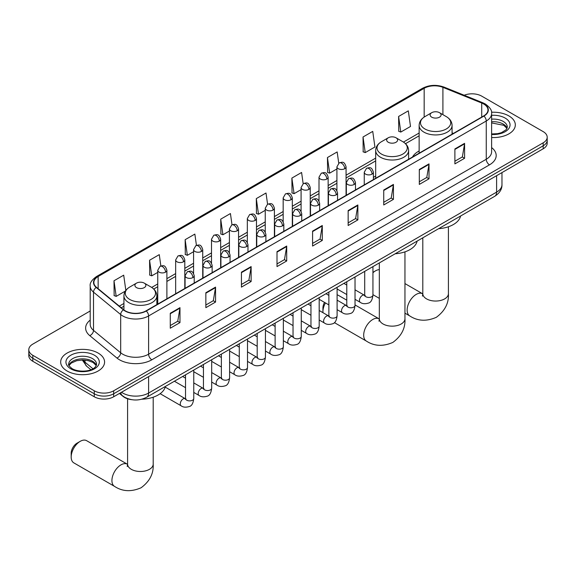 <?xml version="1.0" encoding="UTF-8"?>
<svg xmlns="http://www.w3.org/2000/svg" width="576" height="576" viewBox="0 0 576 576"><rect width="100%" height="100%" fill="white"/><g stroke="black" fill="none" stroke-linecap="round" stroke-linejoin="round"><path stroke-width="0.86" d="M375.674 176.054A24.242 13.997 0 0 0 373.399 177.451M419.141 150.962A24.242 13.997 0 0 0 412.488 157.032M131.818 399.694A13.723 7.92 180 0 1 123.142 396.454L119.462 393.43M90.202 310.982L32.818 344.11A13.723 7.92 0 0 0 28.8 349.711L28.8 355.687A13.723 7.92 0 0 0 32.818 361.289L94.27 396.77A13.723 7.92 0 0 0 113.674 396.77L543.182 148.795A13.723 7.92 0 0 0 547.2 143.194L547.2 140.206A13.723 7.92 0 0 1 543.182 145.807A13.723 7.92 0 0 0 547.2 140.206L547.2 137.218A13.723 7.92 0 0 0 543.182 131.616L481.73 96.142A13.723 7.92 0 0 0 464.184 95.242M28.8 349.711A13.723 7.92 0 0 0 32.818 355.313L94.27 390.794A13.723 7.92 0 0 0 113.674 390.794L113.674 393.782L543.182 145.807L113.674 393.782A13.723 7.92 0 0 1 94.27 393.782A13.723 7.92 0 0 0 113.674 393.782L113.674 396.77M32.818 355.313L32.818 358.301L94.27 393.782L32.818 358.301A13.723 7.92 0 0 1 28.8 352.699A13.723 7.92 0 0 0 32.818 358.301L32.818 361.289M508.896 115.934A21.953 12.672 0 0 0 491.53 112.262A21.953 12.672 0 0 1 508.896 115.934A21.953 12.672 0 0 1 515.326 124.898A21.953 12.672 0 0 0 508.896 115.934M98.15 353.074A21.953 12.672 0 0 0 74.225 350.33A21.953 12.672 0 0 0 60.674 362.038A21.953 12.672 0 0 0 67.104 371.002A21.953 12.672 0 0 0 91.03 373.745A21.953 12.672 0 0 0 104.58 362.038A21.953 12.672 0 0 0 98.15 353.074A21.953 12.672 0 0 0 74.225 350.33A21.953 12.672 0 0 0 60.674 362.038A21.953 12.672 0 0 0 67.104 371.002A21.953 12.672 0 0 0 91.03 373.745A21.953 12.672 0 0 0 104.58 362.038A21.953 12.672 0 0 0 98.15 353.074M483.674 103.982A14.638 8.453 180 0 1 487.958 109.958A14.638 8.453 180 0 1 483.674 115.934L146.016 310.874A14.638 8.453 180 0 1 123.682 309.744L96.509 287.338A14.638 8.453 180 0 1 93.859 282.492A14.638 8.453 180 0 1 98.143 276.516L424.166 88.294A14.638 8.453 180 0 1 442.908 87.343L481.716 103.032A14.638 8.453 180 0 1 483.674 103.982M483.926 103.831A15.005 8.662 0 0 0 481.925 102.859L443.124 87.17A15.005 8.662 0 0 0 423.907 88.142L97.884 276.372A15.005 8.662 0 0 0 96.206 287.46L123.379 309.866A15.005 8.662 0 0 0 146.275 311.026L483.926 116.078A15.005 8.662 0 0 0 483.926 103.831M170.273 313.265L170.273 328.205L179.978 322.603L179.978 307.663L170.273 313.265M170.273 325.555L177.746 321.235L179.935 308.16A3.658 2.11 -120 0 0 179.978 307.663M177.682 321.278L179.978 322.603M205.848 292.723L205.848 307.663L215.554 302.062L215.554 287.122L205.848 292.723M205.848 305.014L213.322 300.701L215.51 287.618A3.658 2.11 -120 0 0 215.554 287.122M213.257 300.737L215.554 302.062M241.43 272.182L241.43 287.122L251.129 281.52L251.129 266.58L241.43 272.182M241.43 284.472L248.897 280.159L251.093 267.077A3.658 2.11 -120 0 0 251.129 266.58M248.832 280.195L251.129 281.52M277.006 251.647L277.006 266.58L286.704 260.978L286.704 246.046L277.006 251.647M277.006 263.93L284.479 259.618L286.668 246.542A3.658 2.11 -120 0 0 286.704 246.046M284.414 259.654L286.704 260.978M454.889 148.946L454.889 163.886L464.587 158.285L464.587 143.345L454.889 148.946M454.889 161.23L462.362 156.917L464.551 143.842A3.658 2.11 -120 0 0 464.587 143.345M462.29 156.96L464.587 158.285M419.306 169.488L419.306 184.421L429.012 178.819L429.012 163.886L419.306 169.488M419.306 181.771L426.78 177.458L428.976 164.376A3.658 2.11 -120 0 0 429.012 163.886M426.715 177.494L429.012 178.819M383.731 190.022L383.731 204.962L393.437 199.361L393.437 184.421L383.731 190.022M383.731 202.313L391.205 198L393.394 184.918A3.658 2.11 -120 0 0 393.437 184.421M391.14 198.036L393.437 199.361M348.156 210.564L348.156 225.504L357.862 219.902L357.862 204.962L348.156 210.564M348.156 222.854L355.63 218.542L357.818 205.459A3.658 2.11 -120 0 0 357.862 204.962M355.565 218.578L357.862 219.902M312.581 231.106L312.581 246.046L322.286 240.444L322.286 225.504L312.581 231.106M312.581 243.396L320.054 239.076L322.243 226.001A3.658 2.11 -120 0 0 322.286 225.504M319.99 239.119L322.286 240.444M491.616 137.527A21.953 12.672 0 0 0 515.326 124.898A21.953 12.672 0 0 1 491.616 137.527M113.674 390.794L543.182 142.819A13.723 7.92 0 0 0 547.2 137.218M196.438 245.354L194.854 234.094L185.148 239.695L185.306 254.542M160.862 265.946L159.278 254.635L149.573 260.237L149.731 275.083M125.834 290.383L123.703 275.17L113.998 280.771L114.156 295.625M303.156 183.694L301.586 172.476L291.881 178.078L292.039 192.924M338.738 163.181L337.162 151.934L327.456 157.536L327.614 172.382M363.031 136.994L365.227 152.604L374.926 147.002L372.737 131.393L363.031 136.994L363.19 151.841M398.614 116.453L400.802 132.062L410.501 126.461L408.312 110.851L398.614 116.453L398.765 131.299M232.006 224.777L230.429 213.552L220.73 219.154L220.882 234M267.581 204.228L266.004 193.01L256.306 198.612L256.464 213.466M256.306 198.612L258.494 214.222L265.248 210.319M258.494 214.222L256.306 213.401M291.881 178.078L294.07 193.68L301.082 189.634M294.07 193.68L291.881 192.866M327.456 157.536L329.645 173.146L336.917 168.941M329.645 173.146L327.456 172.325M365.227 152.604L363.031 151.783M400.802 132.062L398.614 131.242M220.73 219.154L222.919 234.763L229.414 231.012M222.919 234.763L220.73 233.942M185.148 239.695L187.344 255.305L193.579 251.705M187.344 255.305L185.148 254.484M149.573 260.237L151.762 275.839L157.745 272.39M151.762 275.839L149.573 275.026M113.998 280.771L116.186 296.381L125.338 291.096M116.186 296.381L113.998 295.567M379.332 269.647A12.809 7.394 120 0 0 375.451 270.878L372.938 272.333L375.451 270.878A12.809 7.394 120 0 0 372.938 272.743M431.726 117.166A5.486 3.168 0 0 0 439.488 117.166A5.486 3.168 0 0 0 439.488 112.68L446.306 116.618A15.127 8.734 0 0 1 446.306 128.966A15.127 8.734 0 0 1 424.915 128.966A15.127 8.734 0 0 1 424.915 116.618C421.193 118.829 419.263 121.766 419.141 125.431A16.466 9.504 0 0 0 423.965 132.156A16.466 9.504 0 0 0 441.914 134.215A16.466 9.504 0 0 0 452.074 125.431C451.958 121.766 450.029 118.829 446.306 116.618L439.488 112.68A5.486 3.168 0 0 0 431.726 112.68A5.486 3.168 0 0 0 431.726 117.166M438.631 228.679A25.157 14.522 0 0 0 460.584 216.007M325.469 302.94A12.809 7.394 120 0 0 322.927 311.659L322.927 307.93A8.23 4.752 -60 0 1 324.518 302.393M322.927 311.659A12.809 7.394 120 0 0 322.978 312.682M388.26 142.258A5.486 3.168 0 0 0 396.022 142.258A5.486 3.168 0 0 0 396.022 137.779L402.84 141.71A15.127 8.734 0 0 1 402.84 154.066A15.127 8.734 0 0 1 381.449 154.066A15.127 8.734 0 0 1 381.449 141.71C377.719 143.928 375.797 146.866 375.674 150.53A16.466 9.504 0 0 0 380.498 157.248A16.466 9.504 0 0 0 398.441 159.314A16.466 9.504 0 0 0 408.607 150.53C408.485 146.866 406.562 143.928 402.84 141.71L396.022 137.779A5.486 3.168 0 0 0 388.26 137.779A5.486 3.168 0 0 0 388.26 142.258M395.165 253.778A25.157 14.522 0 0 0 417.118 241.106M346.788 300.19L338.386 295.344A12.809 7.394 120 0 0 337.104 294.854M71.179 457.013L71.179 453.276A8.23 4.752 -60 0 1 76.997 443.189L80.23 441.324A12.809 7.394 120 0 0 71.179 457.013A12.809 7.394 120 0 0 73.829 462.874L114.581 486.403A12.809 7.394 -60 0 1 112.615 476.136A12.809 7.394 -60 0 1 120.982 464.854A12.809 7.394 -60 0 1 127.39 464.22L127.584 464.328M136.512 287.611A5.486 3.168 0 0 0 144.274 287.611A5.486 3.168 0 0 0 144.274 283.126L151.085 287.064A15.127 8.734 0 0 1 151.085 299.412A15.127 8.734 0 0 1 129.694 299.412A15.127 8.734 0 0 1 129.694 287.064C125.971 289.274 124.042 292.212 123.926 295.877A16.466 9.504 0 0 0 128.743 302.602A16.466 9.504 0 0 0 146.693 304.661A16.466 9.504 0 0 0 156.859 295.877C156.737 292.212 154.807 289.274 151.085 287.064L144.274 283.126A5.486 3.168 0 0 0 136.512 283.126A5.486 3.168 0 0 0 136.512 287.611M141.833 399.204A25.157 14.522 0 0 0 165.362 386.453M127.39 464.22L86.638 440.69A12.809 7.394 120 0 0 80.23 441.324L76.997 443.189M121.5 392.249A18.295 10.562 0 0 0 122.731 393.034A18.295 10.562 0 0 0 148.608 393.034L496.606 192.118A18.295 10.562 0 0 0 501.97 184.651C502.099 189.187 499.68 193.075 494.712 196.308L146.707 397.224A9.151 5.285 60 0 0 148.608 393.034L148.608 376.603M496.606 175.687L496.606 192.118A9.151 5.285 60 0 1 494.712 196.308M120.758 392.681A9.151 6.12 129.5 0 0 122.357 395.654L119.578 393.365M543.182 148.795L543.182 142.819M94.27 396.77L94.27 390.794M82.951 360.007A18.295 10.562 0 0 0 84.982 362.189L84.982 360.108M90.914 369.727L86.659 366.221A9.151 6.12 129.5 0 1 84.982 362.189L92.959 368.77M491.616 147.593A22.867 13.205 180 0 1 489.492 164.851L151.841 359.798A4.572 2.642 60 0 1 148.608 354.197L486.259 159.25A18.295 10.562 0 0 0 491.616 151.783L491.616 113.544A18.295 10.562 180 0 1 486.259 121.01A4.572 2.642 -120 0 0 483.926 116.078M151.841 359.798A22.867 13.205 180 0 1 119.498 359.798A22.867 13.205 180 0 1 116.935 358.034L89.762 335.628A22.867 13.205 180 0 1 90.202 320.134M122.731 354.197A18.295 10.562 0 0 0 148.608 354.197L148.608 315.95A18.295 10.562 180 0 1 120.679 314.539L93.506 292.14A18.295 10.562 180 0 1 90.202 286.078L90.202 324.324A18.295 10.562 0 0 0 93.506 330.379L120.679 352.786A18.295 10.562 0 0 0 122.731 354.197M491.616 113.544C492.228 110.686 490.126 107.496 485.309 103.975L482.904 102.809A4.572 2.146 112 0 0 481.925 102.859M482.904 102.809L444.103 87.12C436.522 84.442 429.329 84.83 422.525 88.294A4.572 2.642 60 0 1 423.907 88.142M97.884 276.372A4.572 2.642 -120 0 0 96.509 276.516C91.757 279.929 89.654 283.118 90.202 286.078M96.206 287.46A4.572 3.06 129.5 0 0 93.506 292.14L93.506 330.379A4.572 3.06 -50.5 0 1 89.762 335.628M444.103 87.12A4.572 2.146 112 0 0 443.124 87.17M123.379 309.866A4.572 3.06 129.5 0 0 120.679 314.539L120.679 352.786A4.572 3.06 -50.5 0 1 116.935 358.034M146.275 311.026A4.572 2.642 60 0 1 148.608 315.95L486.259 121.01L486.259 159.25A4.572 2.642 60 0 0 489.492 164.851M98.143 276.516L98.143 288.691M481.716 103.032L481.716 117.058M442.908 87.343L442.908 114.653M453.391 133.409L452.074 132.876M424.166 88.294L424.166 117.079M419.141 133.02L403.445 142.085M375.674 158.119L346.068 175.212M336.917 180.49L328.147 185.551M319.003 190.836L310.234 195.898M301.082 201.182L292.313 206.244M283.169 211.529L274.399 216.59M265.248 221.868L256.478 226.93M247.334 232.214L238.565 237.276M229.414 242.561L220.644 247.622M211.5 252.907L202.73 257.969M193.579 263.246L184.81 268.315M175.658 273.593L166.889 278.654M157.745 283.939L151.697 287.431M123.926 303.466L119.297 306.137M312.581 231.581L322.243 226.001M348.156 211.039L357.818 205.459M383.731 190.498L393.394 184.918M419.306 169.956L428.976 164.376M454.889 149.422L464.551 143.842M277.006 252.115L286.668 246.542M241.43 272.657L251.093 267.077M205.848 293.198L215.51 287.618M170.273 313.74L179.935 308.16M507.082 128.29A13.939 8.05 0 0 0 503.23 124.056A13.939 8.05 0 0 0 491.616 121.766M491.616 133.963L497.635 133.668L501.422 132.674L506.174 129.708L507.312 127.138A13.939 8.05 0 0 0 503.23 121.442A13.939 8.05 0 0 0 491.616 119.153M491.616 134.474A16.682 9.634 0 0 0 508.428 129.046A16.682 9.634 0 0 0 505.174 118.08A16.682 9.634 0 0 0 491.616 115.315M448.416 226.764L448.416 293.659A12.809 7.394 180 0 1 444.665 298.886A12.809 7.394 180 0 1 426.557 298.886A12.809 7.394 180 0 1 422.806 293.659L422.46 296.114M448.416 293.659C448.97 303.062 444.938 310.946 436.327 317.311C426.514 321.588 417.672 321.134 409.802 315.958A12.809 7.394 -60 0 1 407.837 305.69A12.809 7.394 -60 0 1 416.203 294.408A12.809 7.394 -60 0 1 422.611 293.774L422.798 293.882M404.95 251.863L404.95 318.758A12.809 7.394 180 0 1 401.198 323.986A12.809 7.394 180 0 1 383.083 323.986A12.809 7.394 180 0 1 379.332 318.758L378.994 321.214M404.95 318.758C405.504 328.162 401.472 336.046 392.861 342.41C383.047 346.687 374.206 346.234 366.336 341.05A12.809 7.394 -60 0 1 364.37 330.79A12.809 7.394 -60 0 1 372.737 319.5A12.809 7.394 -60 0 1 379.138 318.866L379.332 318.982M153.194 397.21L153.194 464.105A12.809 7.394 180 0 1 149.443 469.332A12.809 7.394 180 0 1 131.335 469.332A12.809 7.394 180 0 1 127.584 464.105L127.238 466.56M96.336 365.429A13.939 8.05 0 0 0 92.484 361.202A13.939 8.05 0 0 0 78.487 359.208A13.939 8.05 0 0 0 68.918 365.429M92.484 358.589A13.939 8.05 0 0 0 77.292 356.839A13.939 8.05 0 0 0 68.688 364.277C67.954 364.709 69.127 366.185 72.202 368.712C79.366 372.902 95.306 371.736 96.566 364.277A13.939 8.05 0 0 0 92.484 358.589M70.826 368.849A16.682 9.634 0 0 0 94.428 368.849A16.682 9.634 0 0 0 94.428 355.226A16.682 9.634 0 0 0 70.826 355.226A16.682 9.634 0 0 0 70.826 368.849M372.06 174.132A4.572 2.642 0 0 0 373.399 172.267C371.542 166.399 369.734 167.566 366.538 168.307A4.572 2.642 60 0 1 368.82 168.53A4.572 2.642 -120 0 1 372.06 174.132A4.572 2.642 0 0 1 365.587 174.132A4.572 2.642 0 0 1 364.248 172.267L366.538 168.307M355.025 299.311L360.295 302.357A4.118 2.376 -60 0 1 359.669 299.059A4.118 2.376 -60 0 1 362.354 295.43A4.118 2.376 -60 0 1 362.534 295.337A4.118 2.376 -60 0 1 364.414 295.229L355.025 289.807M364.946 295.646L364.572 295.949L364.709 295.063A4.118 2.376 -0 0 0 365.911 296.741A4.118 2.376 -0 0 0 371.549 296.842A4.118 2.376 -0 0 0 372.938 295.063C372.377 299.837 370.894 302.508 368.496 303.07C365.062 304.114 362.326 303.876 360.295 302.357M354.139 184.478A4.572 2.642 0 0 0 355.478 182.614C353.621 176.746 351.821 177.912 348.617 178.654A4.572 2.642 60 0 1 350.906 178.877A4.572 2.642 -120 0 1 354.139 184.478A4.572 2.642 0 0 1 347.674 184.478A4.572 2.642 0 0 1 346.334 182.614L348.617 178.654M337.104 309.658L342.382 312.703A4.118 2.376 -60 0 1 341.748 309.406A4.118 2.376 -60 0 1 344.441 305.777A4.118 2.376 -60 0 1 344.621 305.676A4.118 2.376 -60 0 1 346.493 305.575L337.104 300.154M347.026 305.993L346.658 306.295L346.788 305.402A4.118 2.376 -0 0 0 347.998 307.087A4.118 2.376 -0 0 0 353.628 307.188A4.118 2.376 -0 0 0 355.025 305.402C354.456 310.183 352.98 312.854 350.582 313.416C347.141 314.46 344.405 314.222 342.382 312.703M336.226 194.825A4.572 2.642 0 0 0 337.565 192.953C335.707 187.092 333.9 188.258 330.703 188.993A4.572 2.642 60 0 1 332.986 189.223A4.572 2.642 -120 0 1 336.226 194.825A4.572 2.642 0 0 1 329.753 194.825A4.572 2.642 0 0 1 328.414 192.953L330.703 188.993M319.19 320.004L324.461 323.05A4.118 2.376 -60 0 1 323.827 319.752A4.118 2.376 -60 0 1 326.52 316.123A4.118 2.376 -60 0 1 326.7 316.022A4.118 2.376 -60 0 1 328.579 315.922L319.19 310.5M329.105 316.332L328.738 316.642L328.874 315.749A4.118 2.376 -0 0 0 330.077 317.434A4.118 2.376 -0 0 0 335.707 317.534A4.118 2.376 -0 0 0 337.104 315.749C336.542 320.53 335.059 323.201 332.662 323.762C329.22 324.806 326.491 324.569 324.461 323.05M318.305 205.171A4.572 2.642 0 0 0 319.644 203.299C317.786 197.431 315.986 198.605 312.782 199.339A4.572 2.642 60 0 1 315.072 199.57A4.572 2.642 -120 0 1 318.305 205.171A4.572 2.642 0 0 1 311.839 205.171A4.572 2.642 0 0 1 310.5 203.299L312.782 199.339M301.27 330.35L306.547 333.396A4.118 2.376 -60 0 1 305.914 330.098A4.118 2.376 -60 0 1 308.599 326.47A4.118 2.376 -60 0 1 308.786 326.369A4.118 2.376 -60 0 1 310.658 326.261L301.27 320.839M311.191 326.678L310.824 326.981L310.954 326.095A4.118 2.376 -0 0 0 312.163 327.773A4.118 2.376 -0 0 0 317.794 327.874A4.118 2.376 -0 0 0 319.19 326.095C318.622 330.876 317.146 333.547 314.748 334.102C311.306 335.153 308.57 334.915 306.547 333.396M300.384 215.51A4.572 2.642 0 0 0 301.723 213.646C299.873 207.778 298.066 208.944 294.869 209.686A4.572 2.642 60 0 1 297.151 209.909A4.572 2.642 -120 0 1 300.384 215.51A4.572 2.642 0 0 1 293.918 215.51A4.572 2.642 0 0 1 292.579 213.646L294.869 209.686M283.349 340.697L288.626 343.735A4.118 2.376 -60 0 1 287.993 340.438A4.118 2.376 -60 0 1 290.686 336.809A4.118 2.376 -60 0 1 290.866 336.715A4.118 2.376 -60 0 1 292.745 336.607L283.349 331.186M293.27 337.025L292.903 337.327L293.033 336.442A4.118 2.376 -0 0 0 294.242 338.119A4.118 2.376 -0 0 0 299.873 338.22A4.118 2.376 -0 0 0 301.27 336.442C300.708 341.222 299.225 343.886 296.827 344.448C293.386 345.492 290.657 345.262 288.626 343.735M282.47 225.857A4.572 2.642 0 0 0 283.81 223.992C281.952 218.124 280.152 219.29 276.948 220.032A4.572 2.642 60 0 1 279.238 220.255A4.572 2.642 -120 0 1 282.47 225.857A4.572 2.642 0 0 1 275.998 225.857A4.572 2.642 0 0 1 274.658 223.992L276.948 220.032M265.435 351.036L270.706 354.082A4.118 2.376 -60 0 1 270.079 350.784A4.118 2.376 -60 0 1 272.765 347.155A4.118 2.376 -60 0 1 272.952 347.062A4.118 2.376 -60 0 1 274.824 346.954L265.435 341.532M275.357 347.371L274.99 347.674L275.119 346.781A4.118 2.376 -0 0 0 276.322 348.466A4.118 2.376 -0 0 0 281.959 348.566A4.118 2.376 -0 0 0 283.349 346.781C282.787 351.562 281.304 354.233 278.914 354.794C275.472 355.838 272.736 355.601 270.706 354.082M264.55 236.203A4.572 2.642 0 0 0 265.889 234.338C264.038 228.47 262.231 229.637 259.027 230.371A4.572 2.642 60 0 1 261.317 230.602A4.572 2.642 -120 0 1 264.55 236.203A4.572 2.642 0 0 1 258.084 236.203A4.572 2.642 0 0 1 256.745 234.338L259.027 230.371M247.514 361.382L252.792 364.428A4.118 2.376 -60 0 1 252.158 361.13A4.118 2.376 -60 0 1 254.851 357.502A4.118 2.376 -60 0 1 255.031 357.401A4.118 2.376 -60 0 1 256.91 357.3L247.514 351.878M257.436 357.71L257.069 358.02L257.198 357.127A4.118 2.376 -0 0 0 258.408 358.812A4.118 2.376 -0 0 0 264.038 358.913A4.118 2.376 -0 0 0 265.435 357.127C264.866 361.908 263.39 364.579 260.993 365.141C257.551 366.185 254.822 365.947 252.792 364.428M246.636 246.55A4.572 2.642 0 0 0 247.975 244.678C246.118 238.81 244.31 239.983 241.114 240.718A4.572 2.642 60 0 1 243.403 240.948A4.572 2.642 -120 0 1 246.636 246.55A4.572 2.642 0 0 1 240.163 246.55A4.572 2.642 0 0 1 238.824 244.678L241.114 240.718M229.601 371.729L234.871 374.774A4.118 2.376 -60 0 1 234.245 371.477A4.118 2.376 -60 0 1 236.93 367.848A4.118 2.376 -60 0 1 237.118 367.747A4.118 2.376 -60 0 1 238.99 367.639L229.601 362.218M239.522 368.057L239.148 368.359L239.285 367.474A4.118 2.376 -0 0 0 240.487 369.151A4.118 2.376 -0 0 0 246.125 369.252A4.118 2.376 -0 0 0 247.514 367.474C246.953 372.254 245.47 374.926 243.072 375.48C239.638 376.531 236.902 376.294 234.871 374.774M228.715 256.889A4.572 2.642 0 0 0 230.054 255.024C228.197 249.156 226.397 250.322 223.193 251.064A4.572 2.642 60 0 1 225.482 251.287A4.572 2.642 -120 0 1 228.715 256.889A4.572 2.642 0 0 1 222.25 256.889A4.572 2.642 0 0 1 220.91 255.024L223.193 251.064M211.68 382.075L216.958 385.114A4.118 2.376 -60 0 1 216.324 381.816A4.118 2.376 -60 0 1 219.017 378.194A4.118 2.376 -60 0 1 219.197 378.094A4.118 2.376 -60 0 1 221.069 377.986L211.68 372.564M221.602 378.403L221.234 378.706L221.364 377.82A4.118 2.376 -0 0 0 222.574 379.498A4.118 2.376 -0 0 0 228.204 379.598A4.118 2.376 -0 0 0 229.601 377.82C229.032 382.601 227.556 385.265 225.158 385.826C221.717 386.87 218.981 386.64 216.958 385.114M210.802 267.235A4.572 2.642 0 0 0 212.141 265.37C210.283 259.502 208.476 260.669 205.279 261.41A4.572 2.642 60 0 1 207.562 261.634A4.572 2.642 -120 0 1 210.802 267.235A4.572 2.642 0 0 1 204.329 267.235A4.572 2.642 0 0 1 202.99 265.37L205.279 261.41M193.766 392.414L199.037 395.46A4.118 2.376 -60 0 1 198.41 392.162A4.118 2.376 -60 0 1 201.096 388.534A4.118 2.376 -60 0 1 201.276 388.44A4.118 2.376 -60 0 1 203.155 388.332L193.766 382.91M203.681 388.75L203.314 389.052L203.45 388.159A4.118 2.376 -0 0 0 204.653 389.844A4.118 2.376 -0 0 0 210.29 389.945A4.118 2.376 -0 0 0 211.68 388.159C211.118 392.94 209.635 395.611 207.238 396.173C203.803 397.217 201.067 396.979 199.037 395.46M192.881 277.582A4.572 2.642 0 0 0 194.22 275.717C192.362 269.849 190.562 271.015 187.358 271.75A4.572 2.642 60 0 1 189.648 271.98A4.572 2.642 -120 0 1 192.881 277.582A4.572 2.642 0 0 1 186.415 277.582A4.572 2.642 0 0 1 185.076 275.717L187.358 271.75M160.15 393.696L181.123 405.806A4.118 2.376 -60 0 1 180.49 402.509A4.118 2.376 -60 0 1 183.175 398.88A4.118 2.376 -60 0 1 183.362 398.779A4.118 2.376 -60 0 1 185.234 398.678L165.197 387.108M185.767 399.089L185.4 399.398L185.53 398.506A4.118 2.376 -0 0 0 186.739 400.19A4.118 2.376 -0 0 0 192.37 400.291A4.118 2.376 -0 0 0 193.766 398.506C193.198 403.286 191.722 405.958 189.324 406.519C185.882 407.563 183.146 407.326 181.123 405.806M344.729 168.703A4.572 2.642 0 0 0 346.068 166.831C344.21 160.963 342.41 162.137 339.206 162.871A4.572 2.642 60 0 1 341.496 163.102A4.572 2.642 -120 0 1 344.729 168.703A4.572 2.642 0 0 1 338.263 168.703A4.572 2.642 0 0 1 336.917 166.831L339.206 162.871M326.808 179.042A4.572 2.642 0 0 0 328.147 177.178C326.297 171.31 324.49 172.476 321.293 173.218A4.572 2.642 60 0 1 323.575 173.441A4.572 2.642 -120 0 1 326.808 179.042A4.572 2.642 0 0 1 320.342 179.042A4.572 2.642 0 0 1 319.003 177.178L321.293 173.218M308.894 189.389A4.572 2.642 0 0 0 310.234 187.524C308.376 181.656 306.576 182.822 303.372 183.564A4.572 2.642 60 0 1 305.662 183.787A4.572 2.642 -120 0 1 308.894 189.389A4.572 2.642 0 0 1 302.422 189.389A4.572 2.642 0 0 1 301.082 187.524L303.372 183.564M290.974 199.735A4.572 2.642 0 0 0 292.313 197.87C290.462 192.002 288.655 193.169 285.451 193.903A4.572 2.642 60 0 1 287.741 194.134A4.572 2.642 -120 0 1 290.974 199.735A4.572 2.642 0 0 1 284.508 199.735A4.572 2.642 0 0 1 283.169 197.87L285.451 193.903M273.06 210.082A4.572 2.642 0 0 0 274.399 208.21C272.542 202.342 270.734 203.515 267.538 204.25A4.572 2.642 60 0 1 269.827 204.48A4.572 2.642 -120 0 1 273.06 210.082A4.572 2.642 0 0 1 266.587 210.082A4.572 2.642 0 0 1 265.248 208.21L267.538 204.25M255.139 220.421A4.572 2.642 0 0 0 256.478 218.556C254.621 212.688 252.821 213.862 249.617 214.596A4.572 2.642 60 0 1 251.906 214.819A4.572 2.642 -120 0 1 255.139 220.421A4.572 2.642 0 0 1 248.674 220.421A4.572 2.642 0 0 1 247.334 218.556L249.617 214.596M237.226 230.767A4.572 2.642 0 0 0 238.565 228.902C236.707 223.034 234.9 224.201 231.703 224.942A4.572 2.642 60 0 1 233.986 225.166A4.572 2.642 -120 0 1 237.226 230.767A4.572 2.642 0 0 1 230.753 230.767A4.572 2.642 0 0 1 229.414 228.902L231.703 224.942M219.305 241.114A4.572 2.642 0 0 0 220.644 239.249C218.786 233.381 216.986 234.547 213.782 235.282A4.572 2.642 60 0 1 216.072 235.512A4.572 2.642 -120 0 1 219.305 241.114A4.572 2.642 0 0 1 212.839 241.114A4.572 2.642 0 0 1 211.5 239.249L213.782 235.282M201.384 251.46A4.572 2.642 0 0 0 202.73 249.588C200.873 243.72 199.066 244.894 195.869 245.628A4.572 2.642 60 0 1 198.151 245.858A4.572 2.642 -120 0 1 201.384 251.46A4.572 2.642 0 0 1 194.918 251.46A4.572 2.642 0 0 1 193.579 249.588L195.869 245.628M183.47 261.799A4.572 2.642 0 0 0 184.81 259.934C182.952 254.066 181.152 255.24 177.948 255.974A4.572 2.642 60 0 1 180.238 256.198A4.572 2.642 -120 0 1 183.47 261.799A4.572 2.642 0 0 1 176.998 261.799A4.572 2.642 0 0 1 175.658 259.934L177.948 255.974M165.55 272.146A4.572 2.642 0 0 0 166.889 270.281C165.038 264.413 163.231 265.579 160.027 266.321A4.572 2.642 60 0 1 162.317 266.544A4.572 2.642 -120 0 1 165.55 272.146A4.572 2.642 0 0 1 159.084 272.146A4.572 2.642 0 0 1 157.745 270.281L160.027 266.321M146.707 397.224C139.349 400.925 131.99 400.925 124.625 397.224L122.357 395.654M501.97 184.651L501.97 172.591M86.659 366.221L82.303 360.007M422.525 88.294L96.509 276.516M419.141 135.806L405.497 143.683M375.674 160.898L346.068 177.991M336.917 183.276L328.147 188.338M319.003 193.622L310.234 198.684M301.082 203.962L292.313 209.03M283.169 214.308L274.399 219.37M265.248 224.654L256.478 229.716M247.334 235.001L238.565 240.062M229.414 245.347L220.644 250.409M211.5 255.686L202.73 260.748M193.579 266.033L184.81 271.094M175.658 276.379L166.889 281.441M157.745 286.726L153.742 289.03M123.926 306.245L121.284 307.771M507.017 128.441L503.798 125.316L491.616 122.918M409.802 315.958L404.95 313.157M379.332 298.368L372.938 294.674M452.074 134.172L452.074 125.431M419.141 153.187L419.141 125.431M431.726 112.68L424.915 116.618M422.611 293.774L404.95 283.579M422.806 237.823L422.806 293.659M366.336 341.05L334.382 322.603M408.607 159.271L408.607 150.53M375.674 178.279L375.674 150.53M388.26 137.779L381.449 141.71M379.138 318.866L355.025 304.942M379.332 262.915L379.332 318.758M153.194 464.105C153.749 473.508 149.717 481.392 141.106 487.757C131.292 492.034 122.45 491.58 114.581 486.403M156.859 304.618L156.859 295.877M123.926 309.938L123.926 295.877M136.512 283.126L129.694 287.064M127.584 398.794L127.584 464.105M96.271 365.587L93.053 362.455L88.15 360.612L82.613 360.007L76.716 360.698L71.208 363.096L68.983 365.587M365.249 295.56L364.414 295.229M372.938 266.609L372.938 295.063M373.399 179.597L373.399 172.267M346.788 294.559L337.104 288.972M364.709 271.361L364.709 295.063M364.248 184.882L364.248 172.267M346.788 285.055L343.894 283.385M347.328 305.906L346.493 305.575M355.025 276.955L355.025 305.402M355.478 189.943L355.478 182.614M328.874 304.906L319.19 299.311M346.788 281.707L346.788 305.402M346.334 195.221L346.334 182.614M328.874 295.402L325.973 293.724M329.414 316.253L328.579 315.922M337.104 287.302L337.104 315.749M337.565 200.29L337.565 192.953M310.954 315.252L301.27 309.658M328.874 292.054L328.874 315.749M328.414 205.567L328.414 192.953M310.954 305.741L308.052 304.07M311.494 326.592L310.658 326.261M319.19 297.641L319.19 326.095M319.644 210.629L319.644 203.299M293.033 325.598L283.349 320.004M310.954 302.4L310.954 326.095M310.5 215.914L310.5 203.299M293.033 316.087L290.138 314.417M293.58 336.938L292.745 336.607M301.27 307.987L301.27 336.442M301.723 220.975L301.723 213.646M275.119 335.938L265.435 330.35M293.033 312.739L293.033 336.442M292.579 226.26L292.579 213.646M275.119 326.434L272.218 324.763M275.659 347.285L274.824 346.954M283.349 318.334L283.349 346.781M283.81 231.322L283.81 223.992M257.198 346.284L247.514 340.697M275.119 323.086L275.119 346.781M274.658 236.599L274.658 223.992M257.198 336.78L254.304 335.102M257.746 357.631L256.91 357.3M265.435 328.68L265.435 357.127M265.889 241.668L265.889 234.338M239.285 356.63L229.601 351.036M257.198 333.432L257.198 357.127M256.745 246.946L256.745 234.338M239.285 347.119L236.383 345.449M239.825 367.97L238.99 367.639M247.514 339.019L247.514 367.474M247.975 252.007L247.975 244.678M221.364 366.977L211.68 361.382M239.285 343.778L239.285 367.474M238.824 257.292L238.824 244.678M221.364 357.466L218.47 355.795M221.911 378.317L221.069 377.986M229.601 349.366L229.601 377.82M230.054 262.354L230.054 255.024M203.45 377.316L193.766 371.729M221.364 354.118L221.364 377.82M220.91 267.638L220.91 255.024M203.45 367.812L200.549 366.142M203.99 388.663L203.155 388.332M211.68 359.712L211.68 388.159M212.141 272.7L212.141 265.37M185.53 387.662L174.398 381.24M203.45 364.464L203.45 388.159M202.99 277.978L202.99 265.37M185.53 378.158L182.635 376.481M186.07 399.01L185.234 398.678M193.766 370.058L193.766 398.506M194.22 283.046L194.22 275.717M185.53 374.81L185.53 398.506M185.076 288.324L185.076 275.717M346.068 195.379L346.068 166.831M336.917 190.62L336.917 166.831M328.147 205.718L328.147 177.178M319.003 200.966L319.003 177.178M310.234 216.065L310.234 187.524M301.082 211.306L301.082 187.524M292.313 226.411L292.313 197.87M283.169 221.652L283.169 197.87M274.399 236.758L274.399 208.21M265.248 231.998L265.248 208.21M256.478 247.097L256.478 218.556M247.334 242.345L247.334 218.556M238.565 257.443L238.565 228.902M229.414 252.691L229.414 228.902M220.644 267.79L220.644 239.249M211.5 263.03L211.5 239.249M202.73 278.136L202.73 249.588M193.579 273.377L193.579 249.588M184.81 288.475L184.81 259.934M175.658 293.76L175.658 259.934M166.889 298.822L166.889 270.281M157.745 304.106L157.745 270.281"/></g></svg>
